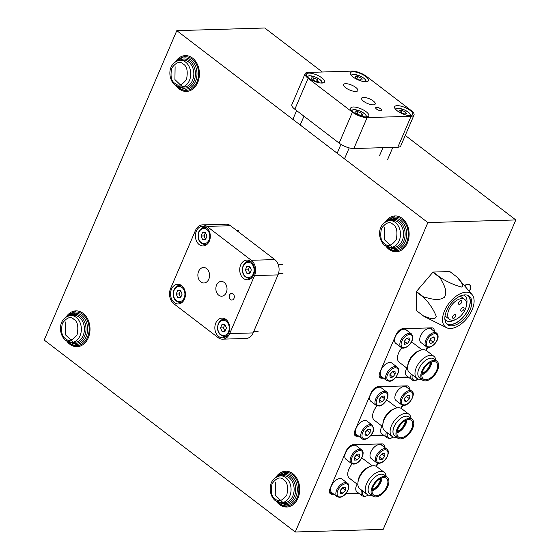 <?xml version="1.0" encoding="UTF-8"?>
<svg xmlns="http://www.w3.org/2000/svg" width="560" height="560" viewBox="0 0 560 560"><rect width="100%" height="100%" fill="white"/><g stroke="black" fill="none" stroke-linecap="round" stroke-linejoin="round"><path stroke-width="0.84" d="M276.542 501.487A17.92 13.545 -91.7 0 0 286.72 507.031A17.92 13.545 -91.7 0 0 297.997 498.155A17.92 13.545 -91.7 0 0 297.738 480.025A17.92 13.545 -91.7 0 0 285.642 471.212A17.92 13.545 -91.7 0 0 275.814 477.358M385.945 246.218A17.92 13.545 -91.7 0 0 396.13 251.762A17.92 13.545 -91.7 0 0 407.407 242.886A17.92 13.545 -91.7 0 0 407.141 224.756A17.92 13.545 -91.7 0 0 395.052 215.943A17.92 13.545 -91.7 0 0 385.217 222.089M176.232 85.89A17.92 13.545 -91.7 0 0 186.417 91.434A17.92 13.545 -91.7 0 0 197.687 82.558A17.92 13.545 -91.7 0 0 197.428 64.428A17.92 13.545 -91.7 0 0 185.339 55.615A17.92 13.545 -91.7 0 0 175.504 61.761M66.822 341.159A17.92 13.545 -91.7 0 0 77.007 346.703A17.92 13.545 -91.7 0 0 88.284 337.827A17.92 13.545 -91.7 0 0 88.018 319.697A17.92 13.545 -91.7 0 0 75.929 310.884A17.92 13.545 -91.7 0 0 66.101 317.03M469.322 291.361A6.944 3.871 127.4 0 0 469.672 284.662A6.944 3.871 127.4 0 0 468.02 284.179A6.944 3.871 127.4 0 0 464.471 285.691M427.868 222.586L295.253 532L44.191 340.06L176.799 30.646L427.868 222.586L515.809 219.94L383.201 529.354L295.253 532M376.558 466.522L377.951 463.281M384.461 447.279A6.72 3.745 127.4 0 0 383.523 444.339A6.72 3.745 127.4 0 0 381.927 443.877L353.199 444.738A6.72 3.745 127.4 0 0 346.318 450.674L330.071 488.572A6.72 3.745 127.4 0 0 330.386 493.78A6.72 3.745 127.4 0 0 331.982 494.242L333.83 494.186M345.667 493.829L359.037 493.43M401.429 408.506L402.815 405.265C408.499 407.043 416.752 393.785 411.74 391.111A8.512 4.746 -52.6 0 0 410.571 390.593A8.512 4.746 -52.6 0 0 402.15 395.913A8.512 4.746 -52.6 0 0 401.408 404.635L402.822 405.265M409.325 389.263A6.72 3.745 127.4 0 0 408.387 386.323A6.72 3.745 127.4 0 0 406.791 385.861L378.063 386.722A6.72 3.745 127.4 0 0 371.182 392.658L354.935 430.563A6.72 3.745 127.4 0 0 355.25 435.764A6.72 3.745 127.4 0 0 356.846 436.233L358.694 436.177M370.538 435.82L383.901 435.414M426.293 350.497L427.679 347.249M434.189 331.247A6.72 3.745 127.4 0 0 433.251 328.307A6.72 3.745 127.4 0 0 431.655 327.845L402.927 328.706A6.72 3.745 127.4 0 0 396.046 334.642L379.799 372.547A6.72 3.745 127.4 0 0 380.114 377.748A6.72 3.745 127.4 0 0 381.71 378.217L383.558 378.161M395.402 377.804L408.772 377.398M322.301 72.002L264.747 28L176.799 30.646M405.265 135.429L515.809 219.94M380.968 108.962A3.36 1.155 23.2 0 0 377.783 107.492A3.36 1.155 23.2 0 0 375.683 107.709A3.36 1.155 23.2 0 0 376.572 109.095A3.36 1.155 23.2 0 0 379.757 110.572A3.36 1.155 23.2 0 0 381.857 110.355A3.36 1.155 23.2 0 0 380.968 108.962M381.85 110.376A3.36 1.155 23.2 0 0 380.947 109.004A3.36 1.155 23.2 0 0 377.79 107.534A3.36 1.155 23.2 0 0 375.669 107.73M355.768 87.423A7.735 2.653 23.2 0 0 348.432 84.028A7.735 2.653 23.2 0 0 343.595 84.532A7.735 2.653 23.2 0 0 345.646 87.731A7.735 2.653 23.2 0 0 352.982 91.126A7.735 2.653 23.2 0 0 357.819 90.629A7.735 2.653 23.2 0 0 355.768 87.423M373.268 100.982A7.392 2.534 23.2 0 0 366.261 97.734A7.392 2.534 23.2 0 0 361.634 98.217A7.392 2.534 23.2 0 0 363.594 101.276A7.392 2.534 23.2 0 0 370.601 104.517A7.392 2.534 23.2 0 0 375.221 104.041A7.392 2.534 23.2 0 0 373.268 100.982M365.848 76.559A9.856 3.381 23.2 0 0 356.51 72.233A9.856 3.381 23.2 0 0 350.343 72.87A9.856 3.381 23.2 0 0 352.954 76.951A9.856 3.381 23.2 0 0 362.292 81.277A9.856 3.381 23.2 0 0 368.459 80.64A9.856 3.381 23.2 0 0 365.848 76.559M321.881 77.882A9.856 3.381 23.2 0 0 312.536 73.556A9.856 3.381 23.2 0 0 306.369 74.193A9.856 3.381 23.2 0 0 308.98 78.274A9.856 3.381 23.2 0 0 318.325 82.6A9.856 3.381 23.2 0 0 324.485 81.963A9.856 3.381 23.2 0 0 321.881 77.882M366.184 111.755A9.856 3.381 23.2 0 0 356.839 107.429A9.856 3.381 23.2 0 0 350.679 108.066A9.856 3.381 23.2 0 0 353.283 112.147A9.856 3.381 23.2 0 0 362.628 116.473A9.856 3.381 23.2 0 0 368.795 115.836A9.856 3.381 23.2 0 0 366.184 111.755M410.158 110.432A9.856 3.381 23.2 0 0 400.813 106.106A9.856 3.381 23.2 0 0 394.646 106.743A9.856 3.381 23.2 0 0 397.257 110.824A9.856 3.381 23.2 0 0 406.602 115.15A9.856 3.381 23.2 0 0 412.762 114.513A9.856 3.381 23.2 0 0 410.158 110.432M411.089 116.27A11.2 3.843 23.2 0 0 414.001 115.038A11.2 3.843 23.2 0 0 411.033 110.404L366.73 76.538A11.2 3.843 23.2 0 0 352.016 71.113L308.042 72.436A11.2 3.843 23.2 0 0 305.137 73.668A11.2 3.843 23.2 0 0 308.098 78.302L352.408 112.168A11.2 3.843 23.2 0 0 367.122 117.593L411.089 116.27L397.831 147.217A11.2 3.843 23.2 0 0 400.736 145.978L414.001 115.038M305.137 73.668L291.872 104.608A11.2 3.843 23.2 0 0 294.84 109.242L339.143 143.115A11.2 3.843 23.2 0 0 353.857 148.54L397.831 147.217M233.016 293.804A3.36 2.541 -91.7 0 0 231.672 293.349A3.36 2.541 -91.7 0 0 229.306 295.869A3.36 2.541 -91.7 0 0 230.531 299.607A3.36 2.541 -91.7 0 0 231.875 300.062A3.36 2.541 -91.7 0 0 234.248 297.549A3.36 2.541 -91.7 0 0 233.016 293.804M231.693 293.349A3.36 2.541 -91.7 0 0 229.334 295.876A3.36 2.541 -91.7 0 0 230.559 299.607A3.36 2.541 -91.7 0 0 231.889 300.062M206.577 268.576A7.735 5.845 -91.7 0 0 203.483 267.519A7.735 5.845 -91.7 0 0 198.03 273.322A7.735 5.845 -91.7 0 0 200.851 281.932A7.735 5.845 -91.7 0 0 203.952 282.989A7.735 5.845 -91.7 0 0 209.405 277.193A7.735 5.845 -91.7 0 0 206.577 268.576M224.175 282.422A7.392 5.586 -91.7 0 0 221.214 281.414A7.392 5.586 -91.7 0 0 216.006 286.958A7.392 5.586 -91.7 0 0 218.701 295.183A7.392 5.586 -91.7 0 0 221.662 296.191A7.392 5.586 -91.7 0 0 226.87 290.654A7.392 5.586 -91.7 0 0 224.175 282.422M206.507 227.577A9.856 7.448 -91.7 0 0 202.559 226.233A9.856 7.448 -91.7 0 0 195.608 233.618A9.856 7.448 -91.7 0 0 199.213 244.594A9.856 7.448 -91.7 0 0 203.154 245.938A9.856 7.448 -91.7 0 0 210.105 238.553A9.856 7.448 -91.7 0 0 206.507 227.577M181.636 285.593A9.856 7.448 -91.7 0 0 177.695 284.249A9.856 7.448 -91.7 0 0 170.744 291.634A9.856 7.448 -91.7 0 0 174.342 302.61A9.856 7.448 -91.7 0 0 178.29 303.954A9.856 7.448 -91.7 0 0 185.234 296.562A9.856 7.448 -91.7 0 0 181.636 285.593M225.946 319.466A9.856 7.448 -91.7 0 0 221.998 318.122A9.856 7.448 -91.7 0 0 215.054 325.507A9.856 7.448 -91.7 0 0 218.652 336.483A9.856 7.448 -91.7 0 0 222.593 337.82A9.856 7.448 -91.7 0 0 229.544 330.435A9.856 7.448 -91.7 0 0 225.946 319.466M250.81 261.45A9.856 7.448 -91.7 0 0 246.869 260.106A9.856 7.448 -91.7 0 0 239.918 267.491A9.856 7.448 -91.7 0 0 243.516 278.467A9.856 7.448 -91.7 0 0 247.457 279.811A9.856 7.448 -91.7 0 0 254.408 272.426A9.856 7.448 -91.7 0 0 250.81 261.45M254.548 275.604A11.2 8.463 -91.7 0 0 251.307 260.288L207.004 226.415A11.2 8.463 -91.7 0 0 202.517 224.889A11.2 8.463 -91.7 0 0 195.475 230.44L170.604 288.456A11.2 8.463 -91.7 0 0 173.845 303.772L218.155 337.638A11.2 8.463 -91.7 0 0 222.635 339.164A11.2 8.463 -91.7 0 0 229.684 333.62L254.548 275.604L277.998 274.897A11.2 8.463 -91.7 0 0 274.757 259.581L230.454 225.708A11.2 8.463 -91.7 0 0 225.974 224.189L202.517 224.889M222.635 339.164L246.085 338.457A11.2 8.463 -91.7 0 0 253.134 332.913L277.998 274.897M466.095 292.194A21.021 11.725 -52.6 0 1 472.094 294.602A21.021 11.725 -52.6 0 1 469.469 314.825A21.021 11.725 -52.6 0 1 450.534 328.489A21.021 11.725 -52.6 0 1 446.74 327.768A21.021 11.725 -52.6 0 1 445.914 307.972A21.021 11.725 -52.6 0 1 466.095 292.194M446.74 327.768L423.983 316.379L416.598 310.737A25.76 14.364 127.4 0 1 416.458 310.583L416.283 291.816A25.76 14.364 127.4 0 1 416.423 291.494L432.894 272.223A25.76 14.364 127.4 0 1 433.174 272.062L440.559 277.704C447.349 281.946 454.307 285.068 461.447 287.056C464.975 285.621 459.627 280.658 457.205 277.207A25.76 14.364 127.4 0 1 457.345 277.354L472.094 294.602M446.74 323.953A17.92 9.996 127.4 0 0 450.205 324.681A17.92 9.996 127.4 0 0 466.466 312.844A17.92 9.996 127.4 0 0 468.412 295.603M464.947 294.868A17.92 9.996 127.4 0 0 448.252 307.419A17.92 9.996 127.4 0 0 447.433 324.576A17.92 9.996 127.4 0 0 451.682 325.815A17.92 9.996 127.4 0 0 468.377 313.264A17.92 9.996 127.4 0 0 469.196 296.107A17.92 9.996 127.4 0 0 464.947 294.868M446.376 323.519A17.731 9.891 127.4 0 0 450.275 324.52A17.731 9.891 127.4 0 0 466.62 312.389A17.731 9.891 127.4 0 0 467.894 295.365M444.885 319.263A15.491 8.638 127.4 0 0 445.949 320.39A15.491 8.638 127.4 0 0 449.624 321.461A15.491 8.638 127.4 0 0 455.133 319.704M461.776 298.606A12.544 6.993 -52.6 0 1 464.751 299.474A12.544 6.993 -52.6 0 1 464.177 311.486A12.544 6.993 -52.6 0 1 452.494 320.271A12.544 6.993 -52.6 0 1 449.512 319.403A12.544 6.993 -52.6 0 1 450.093 307.391A12.544 6.993 -52.6 0 1 461.776 298.606M454.979 314.468A2.24 1.246 127.4 0 0 452.893 316.036A2.24 1.246 127.4 0 0 452.788 318.178A2.24 1.246 127.4 0 0 453.32 318.332A2.24 1.246 127.4 0 0 455.406 316.764A2.24 1.246 127.4 0 0 455.511 314.622A2.24 1.246 127.4 0 0 454.979 314.468M463.239 307.349A2.24 1.246 127.4 0 0 461.153 308.917A2.24 1.246 127.4 0 0 461.048 311.059A2.24 1.246 127.4 0 0 461.58 311.213A2.24 1.246 127.4 0 0 463.666 309.645A2.24 1.246 127.4 0 0 463.771 307.503A2.24 1.246 127.4 0 0 463.239 307.349M460.943 300.545A2.24 1.246 127.4 0 0 458.857 302.113A2.24 1.246 127.4 0 0 458.759 304.255A2.24 1.246 127.4 0 0 459.291 304.409A2.24 1.246 127.4 0 0 461.377 302.841A2.24 1.246 127.4 0 0 461.475 300.699A2.24 1.246 127.4 0 0 460.943 300.545M433.174 272.062L449.82 271.558L457.205 277.207M416.423 291.494L423.808 297.143C430.248 298.214 437.78 301.84 444.584 297.136C448.119 289.835 442.729 283.598 440.279 277.872L432.894 272.223M416.458 310.583L423.843 316.232C428.267 317.359 434.686 321.02 436.317 316.477C433.489 309.4 429.268 303.058 423.668 297.458L416.283 291.816M466.515 304.822A15.491 8.638 127.4 0 0 464.772 295.778A15.491 8.638 127.4 0 0 463.407 295.043M464.562 285.796A6.72 3.745 -52.6 0 1 469.434 284.767A6.72 3.745 -52.6 0 1 469.532 284.837A6.72 3.745 -52.6 0 1 469.231 291.263M407.617 368.683L399.182 362.236A11.872 6.622 -52.6 0 1 398.622 353.038A11.872 6.622 -52.6 0 1 401.891 347.844M411.131 342.552A11.872 6.622 -52.6 0 1 413.602 343.371L422.037 349.825M421.463 379.267A13.93 7.77 -52.6 0 1 416.983 378.434L409.598 372.792A13.93 7.77 -52.6 0 1 407.645 366.751L407.82 365.008A11.914 6.643 -52.6 0 1 408.933 360.941A11.914 6.643 -52.6 0 1 418.537 350.987L420.175 350.357A13.93 7.77 -52.6 0 1 426.517 350.658L433.902 356.3A13.93 7.77 -52.6 0 1 435.883 360.409M407.645 366.751A13.93 7.77 -52.6 0 1 408.94 361.998A13.93 7.77 -52.6 0 1 420.175 350.357M416.983 378.434A13.93 7.77 -52.6 0 1 416.325 367.64A13.93 7.77 -52.6 0 1 433.902 356.3M436.933 361.214A11.872 6.622 -52.6 0 1 437.493 370.412A11.872 6.622 -52.6 0 1 422.513 380.072A11.872 6.622 -52.6 0 1 421.953 370.874A11.872 6.622 -52.6 0 1 436.933 361.214L433.979 358.953A11.872 6.622 127.4 0 0 418.999 368.62A11.914 6.643 -52.6 0 1 434.434 359.303M421.82 374.857A10.528 5.873 127.4 0 0 430.703 365.918A10.528 5.873 127.4 0 0 431.718 361.914M422.835 370.853A10.528 5.873 127.4 0 0 423.332 379.008A10.528 5.873 127.4 0 0 436.611 370.433A10.528 5.873 127.4 0 0 436.114 362.278A10.528 5.873 127.4 0 0 422.835 370.853M422.009 373.436A9.184 5.124 127.4 0 0 429.527 365.722A9.184 5.124 127.4 0 0 430.395 362.467M421.946 373.786A9.184 5.124 127.4 0 0 429.828 365.946A9.184 5.124 127.4 0 0 430.717 362.313M431.151 327.859L431.627 329.294M427.203 347.116L425.859 350.245M383.026 377.748L381.647 377.79L379.176 375.9M408.233 376.992L395.773 377.363M381.647 377.79L381.122 376.236M380.261 373.674L379.841 372.442M396.221 334.257L397.698 332.983M400.813 330.295L402.633 328.734M420.021 378.168A11.914 6.643 -52.6 0 1 418.971 368.62A11.872 6.622 127.4 0 0 419.559 377.818L422.513 380.072M382.753 426.699L374.318 420.252A11.872 6.622 -52.6 0 1 373.758 411.054A11.872 6.622 -52.6 0 1 377.027 405.853M396.599 437.283A13.93 7.77 -52.6 0 1 392.112 436.45L384.727 430.808A13.93 7.77 -52.6 0 1 382.781 424.76L382.956 423.017A11.914 6.643 -52.6 0 1 384.062 418.957A11.914 6.643 -52.6 0 1 393.673 408.996L395.311 408.373A13.93 7.77 -52.6 0 1 401.653 408.674L409.038 414.316A13.93 7.77 -52.6 0 1 411.019 418.425M382.781 424.76A13.93 7.77 -52.6 0 1 384.076 420.014A13.93 7.77 -52.6 0 1 395.311 408.373M392.112 436.45A13.93 7.77 -52.6 0 1 391.461 425.656A13.93 7.77 -52.6 0 1 409.038 414.316M395.15 436.177A11.914 6.643 -52.6 0 1 394.107 426.636A11.914 6.643 -52.6 0 1 409.57 417.319M412.069 419.23L409.115 416.969A11.872 6.622 127.4 0 0 394.135 426.636A11.872 6.622 127.4 0 0 394.695 435.827L397.649 438.088A11.872 6.622 -52.6 0 1 397.089 428.89A11.872 6.622 -52.6 0 1 412.069 419.23A11.872 6.622 -52.6 0 1 412.629 428.421A11.872 6.622 -52.6 0 1 397.649 438.088M396.956 432.873A10.528 5.873 127.4 0 0 405.839 423.934A10.528 5.873 127.4 0 0 406.854 419.93M411.747 428.449A10.528 5.873 127.4 0 0 411.25 420.294A10.528 5.873 127.4 0 0 397.971 428.862A10.528 5.873 127.4 0 0 398.468 437.024A10.528 5.873 127.4 0 0 411.747 428.449M397.145 431.452A9.184 5.124 127.4 0 0 404.663 423.738A9.184 5.124 127.4 0 0 405.531 420.483M397.082 431.802A9.184 5.124 127.4 0 0 404.964 423.962A9.184 5.124 127.4 0 0 405.853 420.329M354.312 433.916L356.783 435.806L356.258 434.252M355.39 431.69L354.977 430.458M371.357 392.266L372.834 390.992M375.949 388.311L377.762 386.743M406.28 385.875L406.763 387.303M402.332 405.132L400.995 408.254M383.369 435.008L370.909 435.379M358.155 435.764L356.783 435.806M386.267 400.568A11.872 6.622 -52.6 0 1 388.731 401.387L397.173 407.841M357.889 484.715L349.447 478.261A11.872 6.622 -52.6 0 1 348.894 469.07A11.872 6.622 -52.6 0 1 352.163 463.869M361.403 458.584A11.872 6.622 -52.6 0 1 363.867 459.403L372.302 465.85M371.735 495.299A13.93 7.77 -52.6 0 1 367.248 494.466L359.863 488.817A13.93 7.77 -52.6 0 1 357.91 482.776L358.092 481.033A11.914 6.643 -52.6 0 1 359.198 476.973A11.914 6.643 -52.6 0 1 368.809 467.012L370.447 466.389A13.93 7.77 -52.6 0 1 376.789 466.683L384.174 472.332A13.93 7.77 -52.6 0 1 386.148 476.441M357.91 482.776A13.93 7.77 -52.6 0 1 359.212 478.03A13.93 7.77 -52.6 0 1 370.447 466.389M367.248 494.466A13.93 7.77 -52.6 0 1 366.597 483.672A13.93 7.77 -52.6 0 1 384.174 472.332M370.286 494.193A11.914 6.643 -52.6 0 1 369.243 484.652A11.914 6.643 -52.6 0 1 384.706 475.335M387.205 477.239L384.251 474.985A11.872 6.622 127.4 0 0 369.271 484.645A11.872 6.622 127.4 0 0 369.831 493.843L372.785 496.104A11.872 6.622 -52.6 0 1 372.225 486.906A11.872 6.622 -52.6 0 1 387.205 477.239A11.872 6.622 -52.6 0 1 387.765 486.437A11.872 6.622 -52.6 0 1 372.785 496.104M372.092 490.889A10.528 5.873 127.4 0 0 380.975 481.95A10.528 5.873 127.4 0 0 381.99 477.939M373.107 486.878A10.528 5.873 127.4 0 0 373.597 495.033A10.528 5.873 127.4 0 0 386.883 486.465A10.528 5.873 127.4 0 0 386.386 478.31A10.528 5.873 127.4 0 0 373.107 486.878M372.281 489.468A9.184 5.124 127.4 0 0 379.799 481.747A9.184 5.124 127.4 0 0 380.667 478.492M372.211 489.818A9.184 5.124 127.4 0 0 380.093 481.978A9.184 5.124 127.4 0 0 380.982 478.338M381.416 443.891L381.899 445.319M377.468 463.148L376.131 466.27M333.291 493.78L331.912 493.822L329.448 491.932M358.505 493.024L346.038 493.395M331.912 493.822L331.394 492.268M330.526 489.706L330.113 488.474M346.493 450.282L347.97 449.008M351.085 446.327L352.898 444.759M361.312 78.225L362.271 79.982L359.695 80.059L356.167 78.379L355.208 76.622L357.777 76.545L361.312 78.225L360.535 80.031M356.853 78.708L357.777 76.545M317.338 79.548L318.297 81.305L315.728 81.382L312.193 79.702L311.234 77.945L313.81 77.868L317.338 79.548L316.568 81.354M312.886 80.031L313.81 77.868M361.648 113.421L362.607 115.178L360.031 115.255L356.503 113.575L355.544 111.818L358.113 111.741L361.648 113.421L360.871 115.227M357.189 113.904L358.113 111.741M405.615 112.098L406.574 113.855L404.005 113.932L400.47 112.252L399.511 110.495L402.087 110.418L405.615 112.098L404.845 113.904M401.163 112.581L402.087 110.418M205.639 233.009A3.402 2.576 -91.7 0 0 204.715 234.248L203.987 235.942L201.054 236.033L202.573 239.442L205.548 239.463L207.004 236.068L205.485 232.659L202.51 232.638L201.054 236.033M205.394 232.659L204.715 234.248A3.402 2.576 -91.7 0 0 204.75 237.65L205.506 239.358L202.573 239.442M205.765 238.952A3.402 2.576 -91.7 0 1 204.75 237.65L203.987 235.942M180.775 291.025A3.402 2.576 -91.7 0 0 179.851 292.264L179.123 293.958L176.19 294.049L177.709 297.458L180.684 297.479L182.133 294.084L180.621 290.668L177.646 290.654L176.19 294.049M180.53 290.668L179.851 292.264A3.402 2.576 -91.7 0 0 179.879 295.666L180.642 297.374L177.709 297.458M180.901 296.968A3.402 2.576 -91.7 0 1 179.879 295.666L179.123 293.958M225.085 324.898A3.402 2.576 -91.7 0 0 224.154 326.13L223.426 327.831L220.5 327.915L222.012 331.331L224.987 331.352L226.443 327.957L224.924 324.541L221.949 324.527L220.5 327.915M224.84 324.541L224.154 326.13A3.402 2.576 -91.7 0 0 224.189 329.539L224.945 331.24L222.012 331.331M225.204 330.834A3.402 2.576 -91.7 0 1 224.189 329.539L223.426 327.831M249.949 266.882A3.402 2.576 -91.7 0 0 249.025 268.121L248.297 269.815L245.364 269.906L246.883 273.315L249.851 273.336L251.307 269.941L249.788 266.525L246.82 266.511L245.364 269.906M249.704 266.525L249.025 268.121A3.402 2.576 -91.7 0 0 249.053 271.523L249.809 273.231L246.883 273.315M250.075 272.825A3.402 2.576 -91.7 0 1 249.053 271.523L248.297 269.815M394.653 341.551A8.512 4.746 127.4 0 0 395.745 343.315L401.058 347.375A8.512 4.746 -52.6 0 1 399.973 345.618A8.512 4.746 -52.6 0 1 403.62 336.385A8.512 4.746 -52.6 0 1 411.397 333.858L406.084 329.791A8.512 4.746 127.4 0 0 398.3 332.325A8.512 4.746 127.4 0 0 394.653 341.551M407.435 343.56L404.628 344.309L404.005 341.824L406.203 338.576L409.017 337.827L409.633 340.312L407.435 343.56L404.334 341.341M407.064 338.352L409.633 340.312M404.481 341.299L406.35 338.541M404.88 340.529A3.402 1.897 127.4 0 0 405.58 339.675A3.402 1.897 127.4 0 0 406.098 338.737M426.272 346.619C429.954 350.434 440.951 340.095 437.402 333.97L431.291 329.035A8.512 4.746 127.4 0 0 422.891 332.241A8.512 4.746 127.4 0 0 420.301 341.838A8.512 4.746 127.4 0 0 420.952 342.552L426.272 346.619A8.512 4.746 -52.6 0 1 425.621 345.905A8.512 4.746 -52.6 0 1 428.211 336.308A8.512 4.746 -52.6 0 1 436.611 333.095A8.512 4.746 -52.6 0 1 437.262 333.816M433.258 342.244L430.318 343.693L429.086 341.761L430.801 338.38L433.748 336.924L434.973 338.856L433.258 342.244L430.304 339.983L429.884 340.193M432.957 337.316L434.973 338.856M430.101 339.766A3.402 1.897 127.4 0 0 431.158 338.289L431.221 338.17A3.402 1.897 127.4 0 1 431.158 338.289L430.304 339.983M397.145 367.115L391.825 363.055A8.512 4.746 127.4 0 0 389.298 362.509A8.512 4.746 127.4 0 0 381.689 368.753A8.512 4.746 127.4 0 0 381.486 376.572L386.806 380.639A8.512 4.746 -52.6 0 1 387.009 372.813A8.512 4.746 -52.6 0 1 394.611 366.576A8.512 4.746 -52.6 0 1 397.145 367.115C401.436 369.411 395.724 380.814 389.739 381.304L386.806 380.639M395.255 373.947L392.854 377.062L390.159 377.44L389.872 374.71L392.273 371.602L394.968 371.217L395.255 373.947L392.301 371.693L389.9 374.801L392.854 377.062M390.446 373.968A3.402 1.897 127.4 0 0 391.104 373.247A3.402 1.897 127.4 0 0 391.636 372.428M406.847 368.095A8.512 4.746 127.4 0 0 406.7 375.816L412.013 379.883A8.512 4.746 -52.6 0 1 411.299 374.094M381.983 426.111A8.512 4.746 127.4 0 0 381.829 433.832L387.149 437.899A8.512 4.746 -52.6 0 1 386.435 432.11M355.446 430.773A8.512 4.746 127.4 0 0 356.622 434.588L361.942 438.655A8.512 4.746 -52.6 0 1 360.759 434.84A8.512 4.746 -52.6 0 1 365.512 426.72A8.512 4.746 -52.6 0 1 372.274 425.131L366.961 421.064A8.512 4.746 127.4 0 0 360.192 422.653A8.512 4.746 127.4 0 0 355.446 430.773M367.332 435.456L364.973 435.078L365.344 431.97L368.067 429.233L370.426 429.611L370.055 432.726L367.332 435.456L365.127 433.776M365.309 432.264L367.136 430.171M367.101 430.465L370.055 432.726M365.316 432.215A3.402 1.897 127.4 0 0 365.736 431.83A3.402 1.897 127.4 0 0 366.646 430.661M411.74 391.111L406.427 387.044A8.512 4.746 127.4 0 0 405.258 386.526A8.512 4.746 127.4 0 0 396.837 391.846A8.512 4.746 127.4 0 0 396.088 400.568L401.408 404.635A8.512 4.746 -52.6 0 0 402.577 405.153M409.472 398.79L406.721 401.471L404.411 401.002L404.859 397.859L407.61 395.178L409.92 395.647L409.472 398.79L406.518 396.529L404.81 398.195M404.579 399.833L406.721 401.471M404.817 398.167A3.402 1.897 127.4 0 0 405.139 397.873A3.402 1.897 127.4 0 0 406.112 396.634M386.533 391.867L381.213 387.807A8.512 4.746 127.4 0 0 378.777 387.254A8.512 4.746 127.4 0 0 371.112 393.449A8.512 4.746 127.4 0 0 370.881 401.331L376.194 405.391A8.512 4.746 -52.6 0 1 376.432 397.509A8.512 4.746 -52.6 0 1 384.09 391.314A8.512 4.746 -52.6 0 1 386.533 391.867C390.775 394.17 385.231 405.559 379.029 406.07L376.194 405.391M384.629 398.755L382.2 401.842L379.526 402.171L379.281 399.413L381.71 396.319L384.384 395.99L384.629 398.755L381.675 396.494L379.295 399.532M379.302 399.63L382.2 401.842M379.792 398.762A3.402 1.897 127.4 0 0 380.457 398.041A3.402 1.897 127.4 0 0 381.003 397.222M361.669 449.883L356.349 445.823A8.512 4.746 127.4 0 0 354.333 445.235A8.512 4.746 127.4 0 0 346.402 451.192A8.512 4.746 127.4 0 0 346.01 459.34L351.33 463.407A8.512 4.746 -52.6 0 1 351.722 455.259A8.512 4.746 -52.6 0 1 359.646 449.295A8.512 4.746 -52.6 0 1 361.669 449.883C365.645 452.2 360.913 463.54 353.71 464.114L351.33 463.407M359.66 457.023L357.119 459.998L354.543 460.075L354.515 457.177L357.063 454.195L359.639 454.118L359.66 457.023L356.706 454.762L354.515 457.324M354.522 458.017L357.119 459.998M354.669 456.995A3.402 1.897 127.4 0 0 355.432 456.253A3.402 1.897 127.4 0 0 356.062 455.364M386.876 449.127L381.563 445.06A8.512 4.746 127.4 0 0 379.54 444.472A8.512 4.746 127.4 0 0 371.616 450.436A8.512 4.746 127.4 0 0 371.224 458.584L376.537 462.651A8.512 4.746 -52.6 0 1 376.929 454.496A8.512 4.746 -52.6 0 1 384.86 448.539A8.512 4.746 -52.6 0 1 386.876 449.127C390.859 451.437 386.127 462.784 378.917 463.358L376.537 462.651M384.874 456.26L382.326 459.242L379.757 459.319L379.729 456.414L382.27 453.439L384.846 453.362L384.874 456.26L381.92 454.006L379.729 456.568M379.736 457.261L382.326 459.242M379.883 456.232A3.402 1.897 127.4 0 0 380.646 455.49A3.402 1.897 127.4 0 0 381.276 454.608M347.41 483.147L342.097 479.08A8.512 4.746 127.4 0 0 340.074 478.492A8.512 4.746 127.4 0 0 332.15 484.456A8.512 4.746 127.4 0 0 331.758 492.604L337.071 496.671A8.512 4.746 -52.6 0 1 337.463 488.516A8.512 4.746 -52.6 0 1 345.394 482.559A8.512 4.746 -52.6 0 1 347.41 483.147C351.393 485.457 346.661 496.804 339.451 497.378L337.071 496.671M345.408 490.28L342.86 493.262L340.284 493.339L340.263 490.434L342.804 487.459L345.38 487.382L345.408 490.28L342.454 488.026L340.263 490.588M340.27 491.281L342.86 493.262M340.417 490.259A3.402 1.897 127.4 0 0 341.18 489.51A3.402 1.897 127.4 0 0 341.81 488.628M357.112 484.127A8.512 4.746 127.4 0 0 356.965 491.848L362.285 495.908A8.512 4.746 -52.6 0 1 361.571 490.126M329.525 492.366L331.982 494.242M354.389 434.35L356.846 436.233M379.253 376.334L381.71 378.217M353.857 148.54L367.122 117.593M339.143 143.115L352.408 112.168M294.84 109.242L308.098 78.302M274.757 259.581L251.307 260.288M253.134 332.913L229.684 333.62M230.454 225.708L207.004 226.415M277.739 476.385A16.8 12.698 88.3 0 1 292.397 474.614A16.8 12.698 88.3 0 1 297.262 497.588A16.8 12.698 88.3 0 1 279.965 503.622A16.8 12.698 88.3 0 1 278.523 502.341M278.502 476.14L284.977 473.473A15.68 11.851 88.3 0 1 291.249 475.608A15.68 11.851 88.3 0 1 296.975 493.066A15.68 11.851 88.3 0 1 285.922 504.812L279.3 502.537M280.063 475.867A14.56 11.004 88.3 0 1 290.101 476.595A14.56 11.004 88.3 0 1 294.315 496.503A14.56 11.004 88.3 0 1 280.868 502.712M285.88 477.673A13.44 10.157 88.3 0 1 290.787 492.639A13.44 10.157 88.3 0 1 281.309 502.712L275.401 500.724C268.079 495.082 267.323 477.953 280.504 475.846A13.44 10.157 88.3 0 1 285.88 477.673M283.584 479.654C287.308 481.775 288.393 486.878 286.825 494.97C282.394 500.871 278.551 502.208 275.296 498.995C271.572 496.874 270.487 491.764 272.055 483.679C276.486 477.778 280.329 476.434 283.584 479.654M280.504 475.846L283.577 475.755A13.44 10.157 88.3 0 1 288.96 477.582A13.44 10.157 88.3 0 1 292.845 495.957A13.44 10.157 88.3 0 1 284.389 502.621L281.309 502.712M387.149 221.116A16.8 12.698 88.3 0 1 401.807 219.352A16.8 12.698 88.3 0 1 406.665 242.326A16.8 12.698 88.3 0 1 389.375 248.36A16.8 12.698 88.3 0 1 387.926 247.072M387.912 220.878L394.387 218.204A15.68 11.851 88.3 0 1 400.659 220.339A15.68 11.851 88.3 0 1 406.385 237.797A15.68 11.851 88.3 0 1 395.325 249.55L388.703 247.268M389.466 220.605A14.56 11.004 88.3 0 1 399.511 221.326A14.56 11.004 88.3 0 1 403.725 241.241A14.56 11.004 88.3 0 1 390.278 247.45M395.283 222.411A13.44 10.157 88.3 0 1 400.19 237.377A13.44 10.157 88.3 0 1 390.719 247.443L384.811 245.462C377.489 239.813 376.733 222.691 389.907 220.584A13.44 10.157 88.3 0 1 395.283 222.411M392.994 224.392C396.718 226.506 397.796 231.616 396.228 239.701C391.804 245.602 387.961 246.946 384.699 243.726C380.975 241.605 379.897 236.502 381.465 228.41C385.889 222.509 389.732 221.172 392.994 224.392M389.907 220.584L392.987 220.486A13.44 10.157 88.3 0 1 398.363 222.32A13.44 10.157 88.3 0 1 402.248 240.695A13.44 10.157 88.3 0 1 393.792 247.352L390.719 247.443M365.386 81.725A7.616 2.611 23.2 0 0 362.523 77.329A7.616 2.611 23.2 0 0 353.717 74.466A7.616 2.611 23.2 0 0 351.673 75.845M321.419 83.048A7.616 2.611 23.2 0 0 318.556 78.652A7.616 2.611 23.2 0 0 309.743 75.789A7.616 2.611 23.2 0 0 307.706 77.168M365.722 116.921A7.616 2.611 23.2 0 0 362.859 112.525A7.616 2.611 23.2 0 0 354.053 109.662A7.616 2.611 23.2 0 0 352.009 111.041M409.696 115.598A7.616 2.611 23.2 0 0 406.833 111.202A7.616 2.611 23.2 0 0 398.02 108.339A7.616 2.611 23.2 0 0 395.983 109.718M207.963 243.376A8.512 6.433 88.3 0 1 204.869 244.538C199.115 243.299 197.085 239.071 198.772 231.84C200.732 228.634 202.601 227.199 204.358 227.528A8.512 6.433 88.3 0 1 207.515 228.501M199.01 232.211A7.616 5.754 -91.7 0 0 201.208 242.627A7.616 5.754 -91.7 0 0 209.048 239.89A7.616 5.754 -91.7 0 0 206.85 229.474A7.616 5.754 -91.7 0 0 199.01 232.211M183.099 301.385A8.512 6.433 88.3 0 1 180.005 302.554C174.251 301.315 172.214 297.087 173.908 289.856C175.868 286.65 177.73 285.215 179.494 285.537A8.512 6.433 88.3 0 1 182.651 286.517M174.146 290.227A7.616 5.754 -91.7 0 0 176.344 300.643A7.616 5.754 -91.7 0 0 184.184 297.906A7.616 5.754 -91.7 0 0 181.979 287.49A7.616 5.754 -91.7 0 0 174.146 290.227M227.409 335.258A8.512 6.433 88.3 0 1 224.315 336.427C218.554 335.188 216.524 330.953 218.211 323.729C220.178 320.523 222.04 319.088 223.797 319.41A8.512 6.433 88.3 0 1 226.961 320.39M218.449 324.1A7.616 5.754 -91.7 0 0 220.654 334.509A7.616 5.754 -91.7 0 0 228.494 331.779A7.616 5.754 -91.7 0 0 226.289 321.363A7.616 5.754 -91.7 0 0 218.449 324.1M252.273 277.242A8.512 6.433 88.3 0 1 249.179 278.411C243.425 277.172 241.388 272.944 243.075 265.713C245.042 262.507 246.904 261.072 248.668 261.401A8.512 6.433 88.3 0 1 251.825 262.374M243.313 266.084A7.616 5.754 -91.7 0 0 245.518 276.5A7.616 5.754 -91.7 0 0 253.358 273.763A7.616 5.754 -91.7 0 0 251.153 263.347A7.616 5.754 -91.7 0 0 243.313 266.084M401.219 345.541A7.616 4.249 127.4 0 0 408.016 345.891A7.616 4.249 127.4 0 0 412.419 336.595A7.616 4.249 127.4 0 0 405.622 336.245A7.616 4.249 127.4 0 0 401.219 345.541M426.825 345.716A7.616 4.249 127.4 0 0 434.406 344.05A7.616 4.249 127.4 0 0 437.241 334.901A7.616 4.249 127.4 0 0 429.653 336.567A7.616 4.249 127.4 0 0 426.825 345.716M390.201 380.863A7.616 4.249 127.4 0 0 397.782 373.59A7.616 4.249 127.4 0 0 394.926 367.794A7.616 4.249 127.4 0 0 387.345 375.067A7.616 4.249 127.4 0 0 390.201 380.863M412.363 374.906A7.616 4.249 127.4 0 0 417.648 379.295A7.616 4.249 127.4 0 0 418.061 379.043M387.499 432.922A7.616 4.249 127.4 0 0 393.197 437.059M362.019 434.98A7.616 4.249 127.4 0 0 366.982 438.368A7.616 4.249 127.4 0 0 373.38 429.709A7.616 4.249 127.4 0 0 368.417 426.321A7.616 4.249 127.4 0 0 362.019 434.98M403.585 404.838A7.616 4.249 127.4 0 0 411.635 399.224A7.616 4.249 127.4 0 0 410.746 391.811A7.616 4.249 127.4 0 0 402.696 397.425A7.616 4.249 127.4 0 0 403.585 404.838M379.512 405.629A7.616 4.249 127.4 0 0 387.135 398.447A7.616 4.249 127.4 0 0 384.398 392.539A7.616 4.249 127.4 0 0 376.775 399.721A7.616 4.249 127.4 0 0 379.512 405.629M354.27 463.673A7.616 4.249 127.4 0 0 362.075 456.946A7.616 4.249 127.4 0 0 359.905 450.52A7.616 4.249 127.4 0 0 352.107 457.247A7.616 4.249 127.4 0 0 354.27 463.673M379.484 462.917A7.616 4.249 127.4 0 0 387.282 456.19A7.616 4.249 127.4 0 0 385.119 449.764A7.616 4.249 127.4 0 0 377.314 456.491A7.616 4.249 127.4 0 0 379.484 462.917M340.018 496.937A7.616 4.249 127.4 0 0 347.816 490.21A7.616 4.249 127.4 0 0 345.653 483.784A7.616 4.249 127.4 0 0 337.848 490.511A7.616 4.249 127.4 0 0 340.018 496.937M362.635 490.938A7.616 4.249 127.4 0 0 365.225 496.174A7.616 4.249 127.4 0 0 368.333 495.075M177.429 60.788A16.8 12.698 88.3 0 1 192.094 59.024A16.8 12.698 88.3 0 1 196.952 81.998A16.8 12.698 88.3 0 1 179.655 88.032A16.8 12.698 88.3 0 1 178.213 86.744M184.667 57.876A15.68 11.851 88.3 0 1 190.946 60.011A15.68 11.851 88.3 0 1 196.672 77.469A15.68 11.851 88.3 0 1 185.612 89.222L178.99 86.94M179.753 60.277A14.56 11.004 88.3 0 1 189.798 60.998A14.56 11.004 88.3 0 1 194.012 80.913A14.56 11.004 88.3 0 1 180.565 87.122M185.57 62.083A13.44 10.157 88.3 0 1 190.477 77.049A13.44 10.157 88.3 0 1 180.999 87.115L175.091 85.134C167.776 79.485 167.02 62.363 180.194 60.256A13.44 10.157 88.3 0 1 185.57 62.083M183.274 64.064C187.005 66.178 188.083 71.288 186.515 79.373C182.084 85.274 178.241 86.618 174.986 83.398C171.262 81.277 170.184 76.174 171.745 68.082C176.176 62.181 180.019 60.844 183.274 64.064M180.194 60.256L183.274 60.158A13.44 10.157 88.3 0 1 188.65 61.992A13.44 10.157 88.3 0 1 192.535 80.367A13.44 10.157 88.3 0 1 184.079 87.024L180.999 87.115M68.026 316.057A16.8 12.698 88.3 0 1 82.684 314.286A16.8 12.698 88.3 0 1 87.542 337.26A16.8 12.698 88.3 0 1 70.252 343.294A16.8 12.698 88.3 0 1 68.803 342.013M68.789 315.812L75.264 313.145A15.68 11.851 88.3 0 1 81.536 315.28A15.68 11.851 88.3 0 1 87.262 332.738A15.68 11.851 88.3 0 1 76.209 344.484L69.671 342.272M70.35 315.546A14.56 11.004 88.3 0 1 80.388 316.267A14.56 11.004 88.3 0 1 84.602 336.175A14.56 11.004 88.3 0 1 71.155 342.384M76.167 317.345A13.44 10.157 88.3 0 1 81.074 332.311A13.44 10.157 88.3 0 1 71.596 342.384L65.688 340.396C58.366 334.754 57.61 317.625 70.784 315.518A13.44 10.157 88.3 0 1 76.167 317.345M73.871 319.326C77.595 321.447 78.68 326.55 77.112 334.642C72.681 340.543 68.838 341.88 65.583 338.667C61.852 336.546 60.774 331.443 62.342 323.351C66.773 317.45 70.616 316.106 73.871 319.326M70.784 315.518L73.864 315.427A13.44 10.157 88.3 0 1 79.24 317.254A13.44 10.157 88.3 0 1 83.132 335.629A13.44 10.157 88.3 0 1 74.676 342.293L71.596 342.384M460.264 296.044L464.751 299.474M445.025 315.973L449.512 319.403M468.762 284.249L469.532 284.837M287.455 507.01L280.021 504.49L277.417 501.928M275.415 482.286L275.233 495.194L282.87 502.502M286.006 471.205L276.661 476.861M396.858 251.741L389.424 249.228L386.82 246.666M384.818 227.024L384.636 239.932L392.273 247.24M395.409 215.943L386.064 221.599M366.38 81.69L365.533 79.723L364.315 78.519L359.8 75.859L353.36 74.34L351.015 75.11M322.406 83.02L321.566 81.046L320.348 79.842L315.833 77.182L309.386 75.663L307.041 76.433M300.202 124.985L303.961 116.214M292.859 119.371L296.618 110.6M366.709 116.886L365.869 114.919L364.651 113.715L360.136 111.055L353.696 109.536L351.351 110.306M344.505 158.858L349.202 147.889M337.162 153.244L340.97 144.361M410.683 115.563L409.843 113.596L408.625 112.392L404.11 109.732L397.663 108.213L395.318 108.983M387.646 159.474L392.833 147.364M379.407 155.946L382.963 147.658M206.864 244.482L204.869 244.538M206.353 227.465L204.358 227.528M238.406 230.531L236.824 230.58M182 302.491L180.005 302.554M181.489 285.481L179.494 285.537M258.118 331.373L253.736 331.506M226.31 336.364L224.315 336.427M225.792 319.354L223.797 319.41M282.982 273.364L278.502 273.497M251.174 278.355L249.179 278.411M250.663 261.338L248.668 261.401M282.716 264.404L278.236 264.544M401.058 347.375C404.327 350.595 414.05 343.112 412.699 335.93L411.397 333.858M418.292 379.127L417.501 379.624C415.219 380.821 413.385 380.912 412.013 379.883M387.149 437.899L390.278 438.529L393.421 437.143M361.942 438.655C364.903 441.742 373.24 435.351 373.681 429.366L372.274 425.131M368.557 495.152L364.665 496.622L362.285 495.908M187.145 91.413L179.711 88.9L177.107 86.338M175.105 66.696L174.923 79.604L182.56 86.912M185.696 55.615L176.351 61.271M77.742 346.682L70.308 344.162L67.704 341.6M65.702 321.958L65.52 334.866L73.157 342.174M76.293 310.877L66.948 316.533"/></g></svg>
